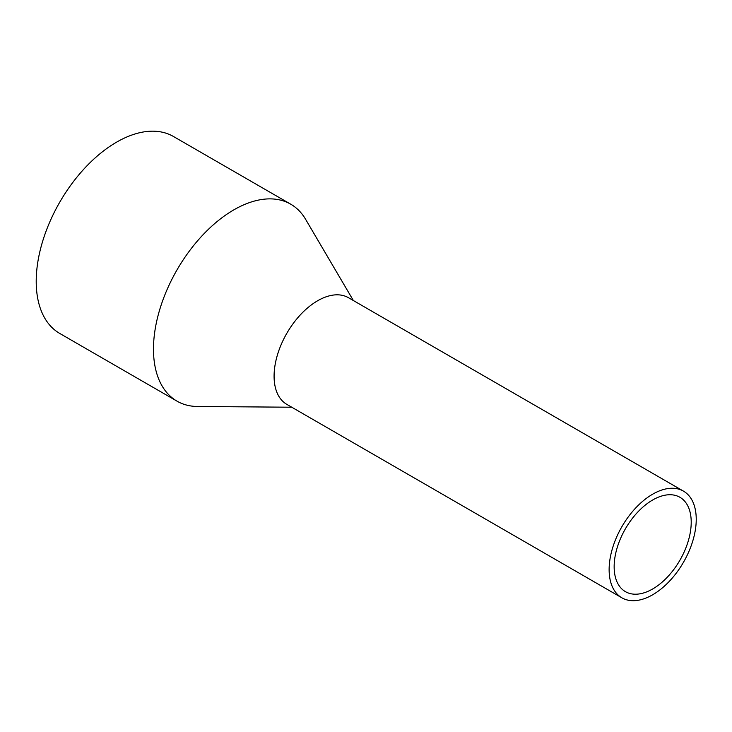 <?xml version="1.0" encoding="UTF-8"?>
<svg xmlns="http://www.w3.org/2000/svg" width="732" height="732" viewBox="0 0 732 732"><rect width="100%" height="100%" fill="white"/><g stroke="black" fill="none" stroke-linecap="round" stroke-linejoin="round"><path stroke-width="1.1" d="M652.679 594.768A61.598 35.566 -60 0 1 621.88 597.815A61.598 35.566 -60 0 1 612.446 548.46A61.598 35.566 -60 0 1 652.679 494.182A61.598 35.566 -60 0 1 683.478 491.135A61.598 35.566 -60 0 1 692.92 540.491A61.598 35.566 -60 0 1 652.679 594.768M683.478 491.135L348.441 297.695A61.598 35.566 120 0 0 317.642 300.751A61.598 35.566 120 0 0 277.401 355.029A61.598 35.566 120 0 0 286.843 404.384L621.88 597.815M353.355 300.532L305.61 219.307A113.716 65.651 120 0 0 290.741 204.201A113.716 65.651 120 0 0 233.883 209.837A113.716 65.651 120 0 0 159.594 310.048A113.716 65.651 120 0 0 177.025 401.163A113.716 65.651 120 0 0 197.539 406.489L291.757 407.221M652.679 588.967A54.488 31.458 120 0 0 688.281 540.948A54.488 31.458 120 0 0 679.927 497.284A54.488 31.458 120 0 0 652.679 499.983A54.488 31.458 120 0 0 617.085 548.003A54.488 31.458 120 0 0 625.439 591.666A54.488 31.458 120 0 0 652.679 588.967M290.741 204.201L173.475 136.5A113.716 65.651 120 0 0 116.626 142.136A113.716 65.651 120 0 0 42.337 242.338A113.716 65.651 120 0 0 59.768 333.463L177.025 401.163"/></g></svg>
